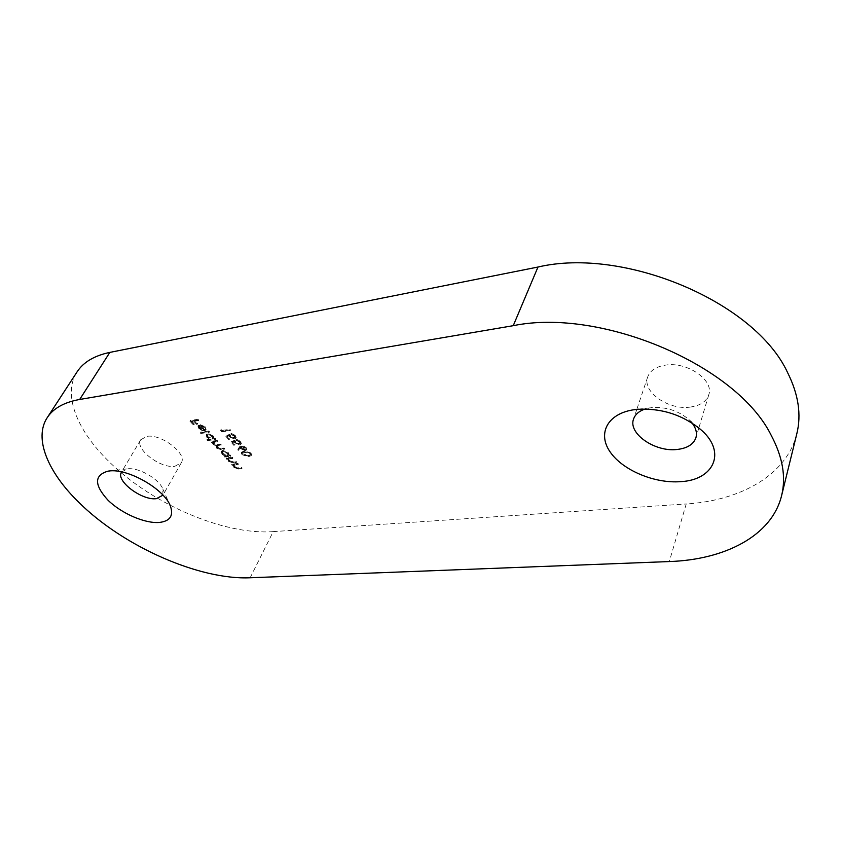<?xml version="1.0" encoding="UTF-8"?>
<svg xmlns="http://www.w3.org/2000/svg" width="841" height="841" viewBox="0 0 841 841"><rect width="100%" height="100%" fill="white"/><g stroke="black" fill="none" stroke-linecap="round" stroke-linejoin="round"><path stroke-width="0.63" stroke-dasharray="4.21 3.15" d="M692.048 422.981L688.895 419.575C678.245 410.587 665.778 406.613 651.512 407.633L645.173 408.989M162.965 495.17L162.797 488.989C159.317 479.065 138.45 467.102 127.58 468.847L121.598 471.917M174.823 466.292L181.309 462.76C187.69 454.024 161.23 433.588 146.818 436.374L140.72 439.748C134.339 448.663 160.347 468.71 174.823 466.292M690.062 407.107C700.08 405.74 706.314 401.651 708.763 394.818C714.345 380.206 687.118 361.378 665.462 365.131C656.012 366.655 650.093 370.576 647.717 376.894C641.851 391.622 668.259 410.282 690.062 407.107M251.007 452.973L244.384 450.986L241.651 452.09L242.219 454.014L248.883 456.074L251.575 454.939L251.007 452.973L250.65 453.646L244.027 451.649L244.384 450.986M231.38 441.525L234.134 444.626L234.996 444.521L232.705 441.945L234.544 441.262L240.021 444.227L241.388 443.48L240.631 441.199L236.216 439.17L239.811 441.346L240.316 443.049L239.38 443.543L235.922 441.945L234.86 440.211L231.38 441.525L231.023 442.187L233.777 445.299L234.134 444.626M204.468 426.839L205.95 429.646L205.288 426.829L199.674 424.432L198.266 425.357L199.117 427.701L202.313 429.783L204.931 430.108L200.431 425.104L204.468 426.839L205.057 429.078M206.991 439.307L207.601 439.98L215.958 438.897L214.318 438.35L213.435 435.943L207.727 433.451L206.476 434.156L207.275 436.773L210.534 438.844L206.991 439.307L207.233 440.642L207.601 439.98M221.372 429.141L220.92 429.709L222.182 431.139L230.55 430.014L229.94 429.32L222.423 430.329L221.372 429.141L220.552 430.382L220.92 429.709M232.347 457.21L226.387 457.903L228.048 458.44L228.71 460.626L233.525 462.287L236.573 461.94L235.985 461.278L231.748 461.677L229.33 460.426L228.847 458.776L232.936 457.872L232.347 457.21L231.99 457.872L226.029 458.566L226.387 457.903M796.847 433.641C786.798 474.923 740.679 500.647 686.224 503.969L669.289 561.557M250.155 577.767L273.209 531.617L686.224 503.969M273.209 531.617C222.928 535.402 148.458 502.655 105.819 458.408C75.995 428.122 62.812 393.504 77.13 371.796M224.431 455.727L225.031 456.39L230.991 455.696L229.362 455.149L228.51 452.805L222.865 450.345L221.582 451.039L222.36 453.562L225.535 455.601L224.431 455.727L224.663 457.052L225.031 456.39M237.919 463.444L231.958 464.116L233.619 464.653L234.271 466.808L239.065 468.469L242.113 468.132L241.525 467.48L237.299 467.859L234.891 466.608L234.418 464.989L238.508 464.106L237.919 463.444L237.561 464.106L231.611 464.768L231.958 464.116M217.346 440.442L211.385 441.21L213.025 441.756L213.582 443.796L216.589 445.352L216.946 447.538L221.435 449.031L224.673 448.631L224.074 447.959L220.836 448.358L217.577 447.328L217.125 445.856L221.32 444.889L220.72 444.216L217.682 444.595L214.213 443.585L213.772 442.093L217.956 441.126L217.346 440.442L216.978 441.105L211.017 441.872L211.385 441.21M208.894 431.002L200.536 432.127L201.146 432.81L209.514 431.685L208.894 431.002L208.526 431.664L200.169 432.789L200.536 432.127M226.187 435.659L228.962 438.792L229.814 438.687L227.522 436.08L229.351 435.386L234.849 438.361L236.205 437.614L235.448 435.302L231.012 433.273L234.618 435.459L235.133 437.183L234.208 437.677L230.728 436.069L229.667 434.324L226.187 435.659L225.819 436.321L228.605 439.454L228.962 438.792M239.769 446.487L237.95 449.199L238.865 449.662L240.473 447.265L245.54 449.998L246.676 449.378L246.024 447.317L241.451 445.341L237.95 449.199M198.392 419.26L190.234 420.426L193.609 424.179L194.439 424.053L191.695 421.005L194.197 420.647L196.941 423.706L197.782 423.591L195.028 420.521L199.012 419.953L198.392 419.26L198.013 419.922L189.856 421.089L190.234 420.426M224.663 457.052L230.634 456.358L230.991 455.696M230.634 456.358L230.392 455.034M230.035 455.685L228.994 455.811L229.362 455.149M228.994 455.811L228.51 452.805M228.153 453.457L222.508 450.997L222.865 450.345M222.508 450.997L221.225 451.701L222.003 454.214L222.36 453.562M222.003 454.214L225.167 456.264L225.535 455.601M225.167 456.264L224.074 456.39M227.438 453.572L228.079 455.496L227.059 456.043L222.739 454.14L222.119 452.227L223.117 451.67L227.438 453.572L227.806 452.91L228.437 454.844L227.417 455.38L223.096 453.478L222.487 451.575L223.475 451.007L227.806 452.91M227.059 456.043L227.417 455.38M222.739 454.14L223.096 453.478M223.117 451.67L223.475 451.007M226.029 458.566L226.618 459.228L226.975 458.566M226.618 459.228L228.048 458.44M227.69 459.102L228.353 461.278L228.71 460.626M228.353 461.278L233.167 462.939L236.216 462.603L236.573 461.94M236.216 462.603L235.985 461.278M235.627 461.94L231.391 462.329L231.748 461.677M231.391 462.329L228.983 461.078L229.33 460.426M228.983 461.078L228.489 459.438L229.267 458.419M228.91 459.07L232.579 458.534L232.936 457.872M232.579 458.534L231.99 457.872M231.611 464.768L232.2 465.42L232.547 464.768M232.2 465.42L233.619 464.653M233.262 465.304L233.914 467.459L234.271 466.808M233.914 467.459L238.718 469.12L241.756 468.794L242.113 468.132M241.756 468.794L241.525 467.48M241.178 468.143L236.941 468.511L237.299 467.859M236.941 468.511L234.544 467.27L234.891 466.608M234.544 467.27L234.061 465.651L234.839 464.621M234.481 465.283L238.508 464.106M238.15 464.758L237.561 464.106M220.552 430.382L221.814 431.801L222.182 431.139M221.814 431.801L230.182 430.687L230.55 430.014M230.182 430.687L229.94 429.32M229.572 429.993L222.056 431.002L222.423 430.329M222.056 431.002L221.004 429.814M211.017 441.872L211.627 442.545L211.985 441.882M211.627 442.545L213.025 441.756M212.657 442.419L212.5 443.281L212.868 442.618M212.5 443.281L213.215 444.447L213.582 443.796M213.215 444.447L216.221 446.014L216.589 445.352M216.221 446.014L216.589 448.19L216.946 447.538M216.589 448.19L221.078 449.693L224.305 449.294L224.673 448.631M224.305 449.294L224.074 447.959M223.706 448.621L220.468 449.02L217.209 447.99L217.577 447.328M217.209 447.99L216.768 446.518L221.32 444.889M220.962 445.551L220.72 444.216M220.353 444.878L217.314 445.257L213.845 444.237L214.213 443.585M213.845 444.237L213.404 442.755L217.956 441.126M217.588 441.788L216.978 441.105M207.233 440.642L215.59 439.559L215.958 438.897M215.59 439.559L215.359 438.214M214.991 438.876L213.95 439.013L214.318 438.35M213.95 439.013L213.435 435.943M213.067 436.605L207.359 434.114L207.727 433.451M207.359 434.114L206.108 434.808L206.907 437.436L207.275 436.773M206.907 437.436L210.176 439.507L210.534 438.844M210.176 439.507L206.623 439.959M212.352 436.721L213.015 438.729L212.006 439.265L207.643 437.341L207.012 435.354L207.979 434.797L212.352 436.721L212.72 436.059L213.372 438.066L212.374 438.603L208.011 436.689L207.38 434.702L208.347 434.135L212.72 436.059M212.006 439.265L212.374 438.603M207.643 437.341L208.011 436.689M207.979 434.797L208.347 434.135M200.169 432.789L200.778 433.472L201.146 432.81M200.778 433.472L209.146 432.348L209.514 431.685M209.146 432.348L208.526 431.664M204.689 429.74L205.572 430.298L205.95 429.646M205.572 430.298L205.288 426.829M204.91 427.491L199.296 425.094L199.674 424.432M199.296 425.094L197.887 426.019L198.266 425.357M197.887 426.019L198.749 428.353L199.117 427.701M198.749 428.353L201.935 430.445L202.313 429.783M201.935 430.445L204.552 430.771L204.931 430.108M204.552 430.771L200.063 425.767L200.431 425.104M200.063 425.767L204.1 427.501M199.391 425.935L203.207 430.182L199.506 428.29L198.77 426.776L199.769 425.273L203.575 429.52L199.885 427.627L199.149 426.114L199.769 425.273M203.207 430.182L203.575 429.52M198.77 426.776L199.149 426.114M199.506 428.29L199.885 427.627M228.605 439.454L229.814 438.687M229.456 439.349L227.154 436.752L227.522 436.08M227.154 436.752L229.351 435.386M228.983 436.048L229.614 436.973L229.982 436.311M229.614 436.973L234.481 439.034L234.849 438.361M234.481 439.034L235.837 438.287L235.448 435.302M235.081 435.974L230.644 433.935L231.012 433.273M230.644 433.935L231.254 434.629L231.622 433.956M231.254 434.629L234.261 436.132L234.618 435.459M234.261 436.132L234.765 437.846L233.84 438.35L234.208 437.677M233.84 438.35L230.36 436.742L230.728 436.069M230.36 436.742L229.299 434.997L229.667 434.324M229.299 434.997L225.819 436.321M233.777 445.299L234.996 444.521M234.628 445.194L232.347 442.608L232.705 441.945M232.347 442.608L234.544 441.262M234.176 441.924L234.807 442.839L235.175 442.177M234.807 442.839L239.653 444.889L240.021 444.227M239.653 444.889L241.02 444.143L240.631 441.199M240.274 441.872L235.848 439.832L236.216 439.17M235.848 439.832L236.458 440.526L236.815 439.854M236.458 440.526L239.443 442.019L239.811 441.346M239.443 442.019L239.958 443.712L239.023 444.216L239.38 443.543M239.023 444.216L235.554 442.608L235.922 441.945M235.554 442.608L234.502 440.884L234.86 440.211M234.502 440.884L231.023 442.187M237.593 449.861L238.508 450.334L238.865 449.662M238.508 450.334L240.473 447.265M240.116 447.927L240.726 448.726L241.083 448.053M240.726 448.726L245.183 450.66L245.54 449.998M245.183 450.66L246.318 450.04L246.024 447.317M245.667 447.99L241.083 446.003L241.451 445.341M241.083 446.003L239.401 447.149M244.836 448.127L245.299 449.599L244.626 449.977L241.451 448.474L240.989 447.086L241.714 446.687L244.836 448.127L245.194 447.465L245.667 448.936L244.983 449.315L241.809 447.811L241.346 446.413L242.082 446.014L245.194 447.465M244.626 449.977L244.983 449.315M241.451 448.474L241.809 447.811M241.714 446.687L242.082 446.014M244.027 451.649L241.293 452.752L241.861 454.676L242.219 454.014M241.861 454.676L248.526 456.747L248.883 456.074M248.526 456.747L251.217 455.612L250.65 453.646M247.937 456.074L242.734 454.603L242.345 453.194L244.626 452.332L249.809 453.772L250.197 455.16L247.937 456.074L248.284 455.412L243.091 453.93L242.702 452.532L244.973 451.659L250.166 453.099L250.544 454.487L248.284 455.412M242.734 454.603L243.091 453.93M249.788 455.549L250.145 454.876M249.809 453.772L250.166 453.099M189.856 421.089L193.23 424.831L193.609 424.179M193.23 424.831L194.439 424.053M194.061 424.716L191.317 421.656L191.695 421.005M191.317 421.656L194.197 420.647M193.819 421.299L196.573 424.369L196.941 423.706M196.573 424.369L197.782 423.591M197.404 424.242L194.649 421.183L195.028 420.521M194.649 421.183L198.644 420.616L199.012 419.953M198.644 420.616L198.013 419.922M233.167 462.939L233.525 462.287M232.82 462.256L233.167 461.593M230.423 458.787L230.781 458.124M238.718 469.12L239.065 468.469M238.371 468.448L238.718 467.785M235.995 464.999L236.353 464.348M221.078 449.693L221.435 449.031M220.468 449.02L220.836 448.358M218.628 445.835L218.996 445.183M217.314 445.257L217.682 444.595M215.075 442.103L215.443 441.441M244.626 452.332L244.973 451.659M688.895 419.575L697.178 426.576M162.797 488.989L169.819 504.8M181.309 462.76L162.891 495.317M708.763 394.818L698.86 427.911M698.839 427.974L695.928 437.688M647.717 376.894L636.816 409.357M636.795 409.43L633.588 418.955M140.72 439.748L121.514 472.053M127.128 468.91L109.572 470.971M649.704 407.885L638.929 409.168M221.582 451.039L221.225 451.701M228.437 454.844L228.079 455.496M222.487 451.575L222.119 452.227M228.847 458.776L228.489 459.438M234.418 464.989L234.061 465.651M216.421 445.583L216.053 446.245M217.125 445.856L216.768 446.518M213.772 442.093L213.404 442.755M206.476 434.156L206.108 434.808M213.372 438.066L213.015 438.729M207.38 434.702L207.012 435.354M205.088 429.026L204.71 429.688M206.119 429.394L205.751 430.056M198.36 425.168L197.982 425.83M199.243 425.746L198.875 426.398M236.205 437.614L235.837 438.287M235.133 437.183L234.765 437.846M241.388 443.48L241.02 444.143M240.316 443.049L239.958 443.712M246.676 449.378L246.318 450.04M245.667 448.936L245.299 449.599M241.346 446.413L240.989 447.086M241.651 452.09L241.293 452.752M251.575 454.939L251.217 455.612M242.702 452.532L242.345 453.194M250.544 454.487L250.197 455.16"/><path stroke-width="1.26" d="M635.985 409.451C661.068 407.675 683.039 414.718 701.899 430.571C726.666 452.752 713.441 480.053 680.747 481.641C654.718 483.722 622.981 470.424 610.345 452.237C597.383 434.103 606.855 414.224 632.831 409.903L635.985 409.451M645.173 408.989C639.076 411.06 635.207 414.382 633.588 418.955C627.807 433.388 654.876 452.227 677.037 449.483C687.223 448.316 693.52 444.384 695.928 437.688C697.252 432.968 695.959 428.069 692.048 422.981M108.794 471.044C127.611 467.974 164.552 489.147 170.439 506.198C173.73 515.817 169.998 521.231 159.233 522.461C144.82 523.638 121.377 513.42 107.942 500.143C94.076 484.879 94.097 475.218 108.005 471.149L108.794 471.044M121.598 471.917L121.514 472.053C115.291 480.684 141.908 500.773 156.426 498.66L162.965 495.17M513.241 325.688L537.977 267.039L109.845 352.4L79.685 399.464C64.126 402.282 53.319 408.327 47.254 417.609C33.514 438.434 47.99 472.421 79.022 502.55C123.427 546.534 199.443 580.111 250.155 577.767L669.289 561.557C724.879 559.728 771.807 535.833 781.594 495.643C786.156 477.141 782.719 457.084 771.271 435.47C736.758 364.92 600.6 307.575 513.241 325.688L79.685 399.464M537.977 267.039C623.633 246.728 754.913 301.656 787.586 372.574C798.445 394.292 801.526 414.645 796.847 433.641L781.594 495.643M47.254 417.609L77.13 371.796C83.448 362.124 94.36 355.648 109.845 352.4M697.178 426.576L701.899 430.571M169.819 504.8L170.439 506.198M109.572 470.971L108.005 471.149M638.929 409.168L632.831 409.903"/></g></svg>
